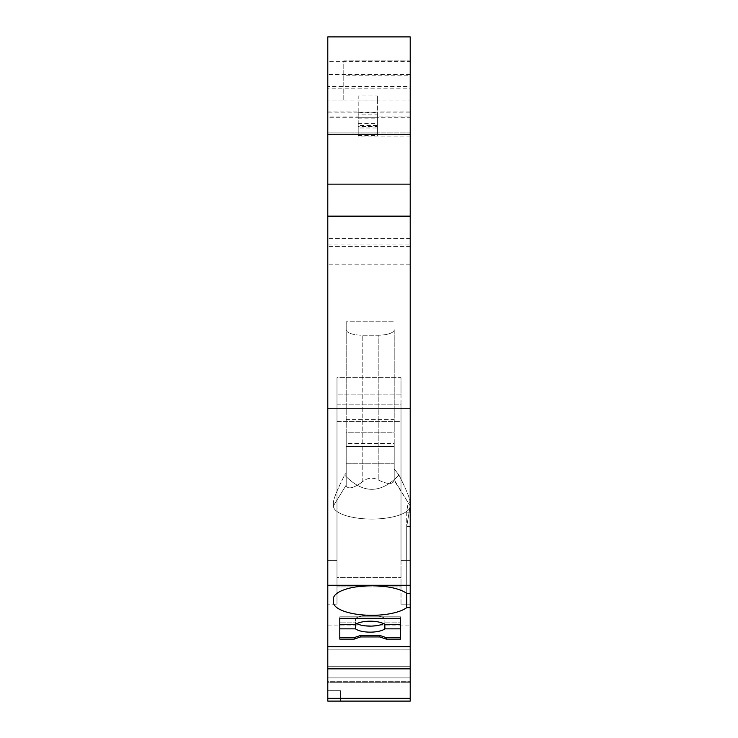 <?xml version="1.0" encoding="UTF-8"?>
<svg xmlns="http://www.w3.org/2000/svg" width="738" height="738" viewBox="0 0 738 738"><rect width="100%" height="100%" fill="white"/><g stroke="black" fill="none" stroke-linecap="round" stroke-linejoin="round"><path stroke-width="0.55" stroke-dasharray="3.69 2.77" d="M377.404 132.932L358.198 132.932L358.198 136.133L377.404 136.133L377.404 132.932L377.404 136.133L410.208 136.133L410.208 132.932L377.404 132.932L377.404 127.997L377.404 133.006L327.792 132.932L327.792 244.961L327.792 134.528L410.208 134.528L327.792 134.528L327.792 132.932L327.792 136.133L327.792 132.932L410.208 132.932L410.208 116.927L377.404 116.927L377.404 95.894L377.404 100.1L358.198 100.1L358.198 95.894L377.404 95.894M377.404 100.1L377.404 125.451L358.198 125.451L358.198 116.927L327.792 116.927M377.404 125.451L377.404 116.927M377.404 133.006L358.198 133.006L358.198 127.997L377.404 127.997M358.198 132.932L358.198 136.133L410.208 136.133L410.208 132.932L327.792 132.932M358.198 135.515L377.404 135.515M358.198 116.927L358.198 111.936L327.792 111.936M410.208 116.927L410.208 88.145L327.792 88.145M410.208 111.936L377.404 111.936M358.198 111.936L358.198 95.894M410.208 88.145L410.208 61.688L327.792 61.688M358.198 133.006L358.198 127.997M410.208 132.932L410.208 244.961L410.208 117.277L327.792 117.277M339.794 628.859L339.794 618.462L355.531 618.462A16.005 5.47 0 0 1 370.199 615.178A16.005 5.47 0 0 1 384.867 618.462L384.867 624.477L400.614 624.477L400.614 618.462L384.867 618.462L384.867 624.477A16.005 5.47 180 0 0 370.199 621.193A16.005 5.47 180 0 0 355.531 624.477L355.531 618.462L339.794 618.462L339.794 624.477L339.794 616.811L400.614 616.811L339.794 616.811L339.794 639.117L339.794 637.614L354.194 637.614L354.194 639.117L339.794 639.117L339.794 618.462L339.794 624.477L355.531 624.477L355.531 618.462A16.005 5.47 180 0 1 370.199 615.178A16.005 5.47 180 0 1 384.867 618.462L400.614 618.462L400.614 637.614L400.614 628.859L384.867 628.859A16.005 5.47 180 0 1 370.199 632.143A16.005 5.47 180 0 1 355.531 628.859L339.794 628.859L339.794 637.614M410.208 698.342L327.792 698.342L327.792 677.89L327.792 682.696L410.208 682.696L327.792 682.696L327.792 681.285L410.208 681.285L327.792 681.285L327.792 666.691L410.208 666.691L327.792 666.691L327.792 649.883L410.208 649.883L327.792 649.883L327.792 666.691L410.208 666.691L410.208 649.883L410.208 682.696L410.208 666.691L327.792 666.691L327.792 682.696L327.792 677.89L410.208 677.89L327.792 677.89L410.208 677.89L410.208 701.1L410.208 677.89L410.208 682.696L410.208 677.89L327.792 677.89L327.792 690.694L340.587 690.694L327.792 690.694L327.792 701.1L410.208 701.1L340.587 701.1L340.587 690.694L340.587 701.1L340.587 690.694L340.587 701.1L327.792 701.1L410.208 701.1L410.208 560.373L410.208 646.682L410.208 560.373L410.208 646.682L327.792 646.682L327.792 408.215L410.208 408.215L410.208 585.28L327.792 585.28M339.794 618.315L339.794 616.811L339.794 618.315L400.614 618.315L400.614 616.811L400.614 628.859M379.802 636.931L386.205 639.117L386.205 637.614L379.802 635.427L379.802 636.931L360.596 636.931L354.194 639.117M354.194 637.614L360.596 635.427L360.596 636.931M379.802 635.427L360.596 635.427M386.205 639.117L400.614 639.117L400.614 637.614L386.205 637.614M384.867 628.859L384.867 622.835L400.614 622.835L384.867 622.835A16.005 5.47 180 0 1 370.199 626.128A16.005 5.47 180 0 1 355.531 622.835L355.531 628.859M356.832 623.656A16.005 5.47 0 0 1 355.531 622.835L339.794 622.835L355.531 622.835L355.531 624.477M400.614 618.315L400.614 637.614M410.208 502.578L410.208 502.633A38.413 13.136 180 0 0 410.208 502.578C410.005 498.648 406.251 489.469 398.963 475.032C406.214 489.386 409.959 498.547 410.208 502.523L410.208 502.523A38.413 13.136 180 0 1 410.208 502.633L410.208 502.523M410.208 61.688L410.208 36.9L327.792 36.9L327.792 86.512L410.208 86.512L410.208 36.9L327.792 36.9L410.208 36.9L410.208 112.121L327.792 112.121M346.196 485.705L346.196 329.748A16.005 5.47 180 0 0 362.201 335.218L378.207 335.218A16.005 5.47 180 0 0 394.212 329.748L394.212 419.571L346.196 419.571L346.196 485.705L346.196 321.814L346.196 419.571L346.196 321.814L394.212 321.814L346.196 321.814L346.196 485.705C348.004 489.525 353.345 488.307 362.201 482.062C353.345 488.307 348.004 489.525 346.196 485.705L346.196 463.778L394.212 463.778L394.212 468.916L394.212 446.555L394.212 463.778L346.196 463.778L346.196 443.473L394.212 443.473L394.212 446.555L346.196 446.555L394.212 446.555L394.212 432.228L346.196 432.228L346.196 419.571L394.212 419.571L394.212 432.228L346.196 432.228L346.196 443.473L394.212 443.473L394.212 329.748A16.005 5.47 -0 0 1 378.207 335.218L378.207 479.912C387.441 484.451 392.773 484.645 394.212 480.503L410.208 505.917L406.721 526.425L406.721 593.407L406.73 511.462L407.837 504.746L409.821 501.665L407.846 504.737L406.758 510.724L406.721 512.2L410.208 512.2L410.208 501.665L410.208 593.407L406.721 593.407A38.413 13.136 0 0 0 363.613 586.046A38.413 13.136 0 0 0 333.391 598.887L333.391 602.171A38.413 13.136 0 0 0 363.613 615.003A38.413 13.136 0 0 0 406.721 607.642L406.721 526.425L410.208 505.917L410.208 585.28M410.208 506.028L410.208 506.028A38.413 13.136 0 0 1 371.638 519.054A38.413 13.136 0 0 1 333.391 505.917L346.196 485.078L333.391 505.917L333.391 502.633C333.558 498.75 337.312 489.552 344.637 475.032L346.196 473.03L344.637 475.032C337.312 489.552 333.558 498.75 333.391 502.633L333.391 505.917A38.413 13.136 180 0 0 371.767 519.054A38.413 13.136 180 0 0 410.208 505.936L410.208 505.936M377.404 134.528L358.198 134.528L377.404 134.528L377.404 126.549L358.198 126.549L358.198 134.528L358.198 114.879L377.404 114.879L377.404 134.528M358.198 117.268L377.404 117.268L377.404 112.683L358.198 112.683L358.198 126.549M358.198 112.683L358.198 114.879M358.198 123.366L377.404 123.366L377.404 117.268M377.404 123.366L377.404 126.549M384.867 624.477L384.867 622.835A16.005 5.47 0 0 1 383.575 623.656M358.198 125.451L358.198 100.1M394.212 329.748L394.212 480.503L394.212 468.916L398.963 475.032C380.854 494.082 362.745 494.082 344.637 475.032C362.745 494.082 380.854 494.082 398.963 475.032L394.212 468.916L394.212 479.866L410.208 505.917L410.208 646.682M346.196 329.748A16.005 5.47 0 0 0 362.201 335.218L378.207 335.218L378.207 479.912C372.441 477.062 367.1 477.781 362.201 482.062C367.1 477.781 372.441 477.062 378.207 479.912C387.441 484.451 392.773 484.645 394.212 480.503L394.212 462.099L394.212 480.503M327.792 690.694L340.587 690.694L327.792 690.694M343.788 75.774L343.788 100.922L327.792 100.922L343.788 100.922L343.788 60.903L410.208 60.903L410.208 75.774L343.788 75.774L343.788 60.903L410.208 60.903L410.208 264.167L327.792 264.167L327.792 86.512M327.792 264.167L327.792 408.215M327.792 698.342L327.792 646.682M410.208 264.167L410.208 408.215M410.208 246.566L327.792 246.566L410.208 246.566M377.404 112.683L377.404 114.879M410.208 117.277L410.208 112.121M410.208 75.774L410.208 86.512M406.721 593.407L406.721 512.2L410.208 512.2L410.208 593.407M394.212 452.32L394.212 462.099L394.212 452.32M336.989 404.193L401.011 404.193L401.011 421.435L336.989 421.435L336.989 404.193L401.011 404.193L401.011 421.435L336.989 421.435L336.989 404.193L336.989 604.164L336.989 421.435L336.989 604.164L327.792 604.164L336.989 604.164L336.989 404.193M327.792 625.049L410.208 625.049L327.792 625.049M401.011 560.373L410.208 560.373L401.011 560.373L401.011 377.644L401.011 394.885L336.989 394.885L336.989 377.644L401.011 377.644L401.011 394.885L336.989 394.885L336.989 377.644L401.011 377.644L401.011 560.373M327.792 560.373L336.989 560.373L336.989 377.644L336.989 577.614L336.989 394.885L336.989 577.614L401.011 577.614L336.989 577.614L336.989 560.373L327.792 560.373M401.011 604.164L410.208 604.164L401.011 604.164L401.011 586.922L336.989 586.922L401.011 586.922L401.011 404.193L401.011 604.164M410.208 607.642L406.721 607.642M327.792 668.84L410.208 668.84M410.208 238.559L327.792 238.559L410.208 238.559M358.198 118.154L377.404 118.154M362.201 482.062L362.201 335.218L362.201 482.062M410.208 74.464L327.792 74.464M406.721 526.425L410.208 526.425L406.721 526.425M327.792 244.961L410.208 244.961M343.788 100.922L410.208 100.922"/><path stroke-width="1.11" d="M339.794 637.614L354.194 637.614L360.596 635.427L379.802 635.427L386.205 637.614L386.205 639.117L400.614 639.117L400.614 618.315L400.614 624.477L384.867 624.477L384.867 628.859L400.614 628.859M384.867 624.477A16.005 5.47 0 0 0 370.199 621.193A16.005 5.47 0 0 0 355.531 624.477L339.794 624.477L339.794 618.315L339.794 639.117L354.194 639.117L354.194 637.614M339.794 628.859L355.531 628.859A16.005 5.47 0 0 0 370.199 632.143A16.005 5.47 0 0 0 384.867 628.859M386.205 637.614L400.614 637.614M410.208 184.14L410.208 36.9L327.792 36.9L327.792 216.151L410.208 216.151L410.208 184.14L327.792 184.14M406.721 593.407L406.721 607.642A38.413 13.136 180 0 1 363.613 615.003A38.413 13.136 180 0 1 333.391 602.171L333.391 598.887A38.413 13.136 180 0 1 363.613 586.046A38.413 13.136 180 0 1 406.721 593.407L410.208 593.407L410.208 607.642L406.721 607.642M354.194 639.117L360.596 636.931L360.596 635.427M383.575 623.656A16.005 5.47 0 0 1 356.832 623.656M327.792 585.28L327.792 408.215L410.208 408.215L410.208 585.28L327.792 585.28L327.792 668.84L410.208 668.84L410.208 607.642M355.531 624.477L355.531 628.859M400.614 618.315L339.794 618.315M410.208 698.342L327.792 698.342L327.792 701.1L410.208 701.1L410.208 668.84M327.792 698.342L327.792 668.84M327.792 408.215L327.792 216.151M360.596 636.931L379.802 636.931L379.802 635.427M410.208 408.215L410.208 216.151M386.205 639.117L379.802 636.931M410.208 585.28L410.208 593.407M410.208 646.682L327.792 646.682"/></g></svg>
